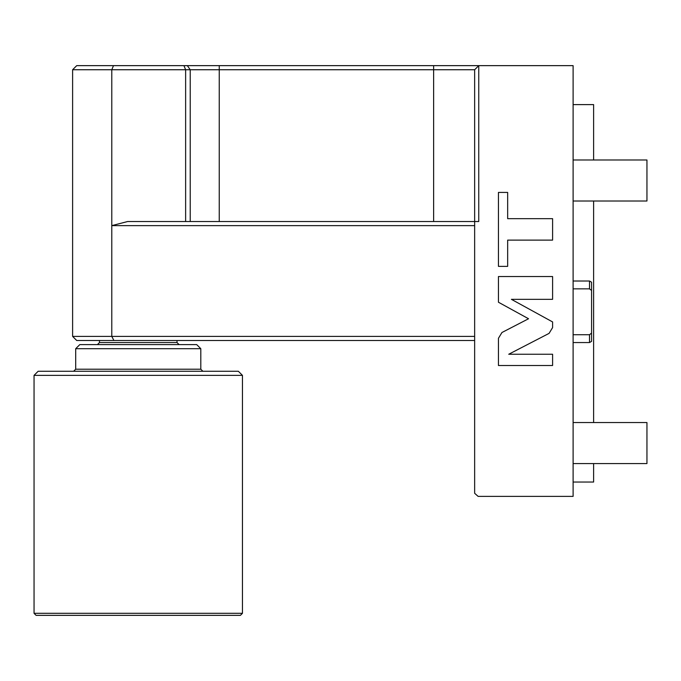 <?xml version="1.0" encoding="UTF-8"?>
<svg xmlns="http://www.w3.org/2000/svg" width="681" height="681" viewBox="0 0 681 681"><rect width="100%" height="100%" fill="white"/><g stroke="black" fill="none" stroke-linecap="round" stroke-linejoin="round"><path stroke-width="1.02" d="M183.938 65.64L478.752 65.64L478.752 221.529L474.648 221.529L474.648 493.291L478.13 496.389L573.104 496.389L573.104 65.64L478.752 65.64L474.648 69.743L474.648 221.529L127.636 221.529L111.786 225.632L111.786 69.743L113.489 65.64L183.938 65.64L185.632 69.743L474.648 69.743M72.612 336.397L76.715 340.5L113.914 340.5L111.786 336.397L72.612 336.397L72.612 69.743L76.715 65.64L113.489 65.64M501.965 332.498L498.441 338.287L498.441 365.51L552.597 365.51L552.597 354.248L508.724 354.248L549.073 333.384L552.597 327.587L552.597 321.943L511.405 299.334L552.597 299.334L552.597 276.546L498.441 276.546L498.441 302.228L528.541 318.751L501.965 332.498M507.66 240.121L552.597 240.121L552.597 218.669L507.66 218.669L507.66 192.417L498.441 192.417L498.441 266.373L507.66 266.373L507.66 240.121M474.648 492.286L474.648 493.291M573.104 201.014L646.95 201.014L646.95 159.992L573.104 159.992M573.104 463.574L646.95 463.574L646.95 422.552L573.104 422.552M573.104 482.037L593.619 482.037L593.619 463.574M573.104 104.61L593.619 104.61L593.619 159.992M593.619 201.014L593.619 422.552M573.104 334.72L589.516 334.72L589.516 342.552L573.104 342.552M589.516 334.72L591.568 333.103L591.568 290.464L589.516 288.846L573.104 288.846M591.568 290.464L591.568 282.198L589.516 281.015L589.516 288.846M591.568 333.103L591.568 341.368L589.516 342.552M113.914 340.5L474.648 340.5M474.648 225.632L111.786 225.632L111.786 336.397L474.648 336.397M72.612 69.743L185.632 69.743L185.632 221.529M200.81 348.706L75.693 348.706L79.796 344.603L196.707 344.603L200.81 348.706L200.81 369.221L75.693 369.221L73.642 371.264M242.453 613.309L242.453 375.367L238.35 371.264L38.153 371.264L34.05 375.367L34.05 613.309L36.102 615.36L240.402 615.36L242.453 613.309L34.05 613.309M242.453 375.367L34.05 375.367M187.335 65.64L190.229 69.743L190.229 221.529M219.239 65.64L219.239 221.529M433.627 65.64L433.627 221.529M177.017 340.5L177.017 342.552L99.486 342.552L97.434 344.603M589.516 281.015L573.104 281.015M99.486 340.5L99.486 342.552M177.017 342.552L179.069 344.603M75.693 348.706L75.693 369.221M200.81 369.221L202.861 371.264"/></g></svg>
